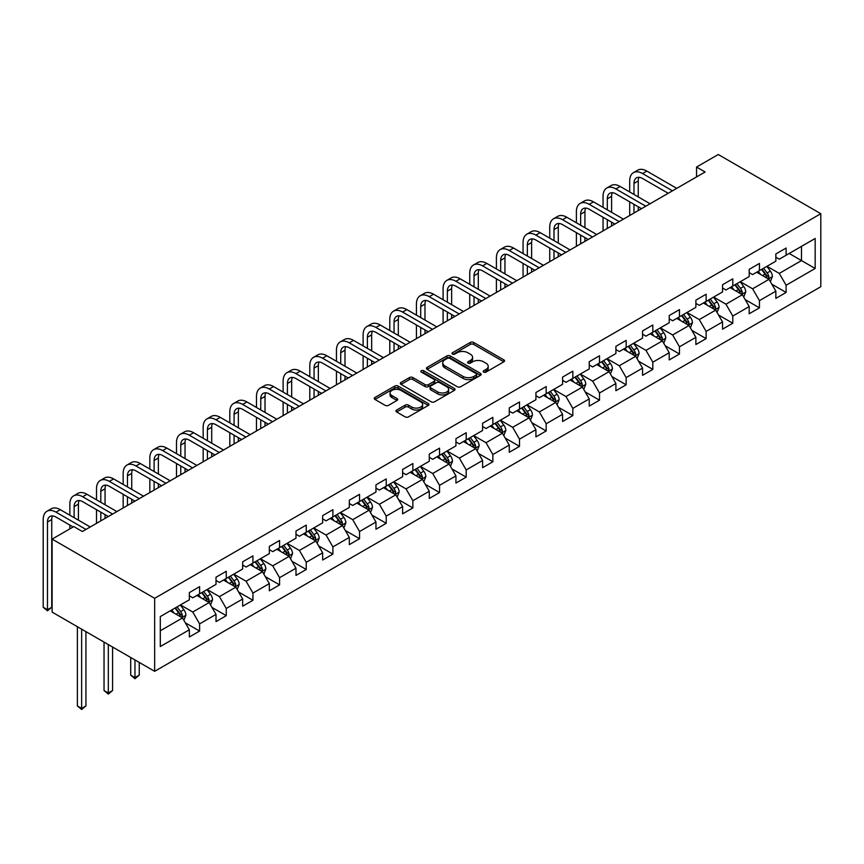 <?xml version="1.0" encoding="UTF-8"?>
<svg xmlns="http://www.w3.org/2000/svg" width="864" height="864" viewBox="0 0 864 864"><rect width="100%" height="100%" fill="white"/><g stroke="black" fill="none" stroke-linecap="round" stroke-linejoin="round"><path stroke-width="1.3" d="M483.678 372.103A1.663 0.961 0 0 0 486.022 372.103L503.842 361.811A2.376 1.372 0 0 0 504.544 360.839A2.376 1.372 0 0 0 503.842 359.867L473.656 342.436A2.376 1.372 0 0 0 470.297 342.436L452.477 352.728A1.663 0.961 0 0 0 451.991 353.408A1.663 0.961 0 0 0 452.477 354.089A1.663 0.961 0 0 0 454.82 354.089L457.132 352.75A7.592 4.385 0 0 1 467.867 352.75L470.383 354.208A7.592 4.385 0 0 1 472.608 357.307A7.592 4.385 0 0 1 470.383 360.407L468.072 361.735A1.663 0.961 0 0 0 467.586 362.416A1.663 0.961 0 0 0 468.072 363.096A1.663 0.961 0 0 0 470.426 363.096L472.727 361.757A7.592 4.385 0 0 1 483.462 361.757L485.978 363.215A7.592 4.385 0 0 1 488.203 366.314A7.592 4.385 0 0 1 485.978 369.414L483.678 370.742A1.663 0.961 0 0 0 483.192 371.423A1.663 0.961 0 0 0 483.678 372.103L483.678 370.742M396.662 410.033A2.376 1.372 0 0 0 395.96 411.005A2.376 1.372 0 0 0 396.662 411.977L405.13 416.869A2.376 1.372 0 0 0 408.488 416.869L428.274 405.443A2.376 1.372 0 0 0 428.976 404.471A2.376 1.372 0 0 0 428.274 403.499L398.088 386.068A2.376 1.372 0 0 0 394.729 386.068L374.933 397.494A2.376 1.372 0 0 0 374.242 398.466A2.376 1.372 0 0 0 374.933 399.438L385.171 405.346A2.376 1.372 0 0 0 388.519 405.346L396.997 400.453A2.376 1.372 0 0 0 397.688 399.481A2.376 1.372 0 0 0 396.997 398.509L391.921 395.582A6.35 3.661 0 0 1 390.064 392.99A6.35 3.661 0 0 1 393.973 389.61A6.35 3.661 0 0 1 400.896 390.398L420.768 401.879A6.35 3.661 0 0 1 422.626 404.471A6.35 3.661 0 0 1 418.716 407.851A6.35 3.661 0 0 1 411.793 407.063L408.488 405.151A2.376 1.372 0 0 0 405.13 405.151L396.662 410.033L396.662 411.977L405.13 407.117L405.13 405.151M820.8 213.71L718.265 154.516L696.557 167.044L705.11 171.979L82.372 531.511L73.829 526.576L52.121 539.104L154.656 598.309L820.8 213.71L820.8 286.729L154.656 671.317L154.656 598.309M457.294 386.748A2.376 1.372 0 0 0 460.652 386.748L480.449 375.322A2.376 1.372 0 0 0 481.14 374.35A2.376 1.372 0 0 0 480.449 373.378L450.252 355.946A2.376 1.372 0 0 0 446.893 355.946L427.108 367.373A2.376 1.372 0 0 0 426.406 368.345A2.376 1.372 0 0 0 427.108 369.317L457.294 386.748M421.978 372.46A1.663 0.961 0 0 1 423.662 372.686L423.662 370.721L454.367 388.444A2.376 1.372 0 0 1 455.058 389.405A2.376 1.372 0 0 1 454.367 390.377L434.57 401.803A2.376 1.372 0 0 1 431.212 401.803L401.015 384.372L401.015 382.439A2.376 1.372 0 0 0 400.324 383.4A2.376 1.372 0 0 0 401.015 384.372M401.015 382.439L409.493 377.546A2.376 1.372 0 0 1 412.841 377.546L425.088 384.62A2.376 1.372 0 0 0 428.447 384.62L434.063 381.37A2.376 1.372 0 0 0 434.765 380.398A2.376 1.372 0 0 0 434.063 379.436L421.319 372.071A1.663 0.961 0 0 1 420.833 371.401A1.663 0.961 0 0 1 421.859 370.516A1.663 0.961 0 0 1 423.662 370.721M185.328 622.825L199.606 631.066L199.606 623.862L216.011 614.39L216.011 621.594L226.26 615.676L226.26 608.472L242.665 599L242.665 606.204L252.925 600.286L252.925 593.082L269.33 583.61L269.33 590.814L279.58 584.885L279.58 577.692L295.985 568.22L295.985 575.413L306.245 569.495L306.245 562.291L322.65 552.82L322.65 560.023L332.899 554.105L332.899 546.901L349.304 537.43L349.304 544.633L359.554 538.715L359.554 531.511L375.959 522.04L375.959 529.243L386.219 523.325L386.219 516.121L402.624 506.65L402.624 513.853L412.873 507.935L412.873 500.731L429.278 491.26L429.278 498.463L439.538 492.545L439.538 485.341L455.944 475.87L455.944 483.073L466.193 477.144L466.193 469.94L482.598 460.469L482.598 467.672L492.858 461.754L492.858 454.55L509.263 445.079L509.263 452.282L519.512 446.364L519.512 439.16L535.918 429.689L535.918 436.892L546.178 430.974L546.178 423.77L562.583 414.299L562.583 421.502L572.832 415.584L572.832 408.38L589.237 398.909L589.237 406.112L599.497 400.194L599.497 392.99L615.902 383.519L615.902 390.722L626.152 384.793L626.152 377.6L642.557 368.129L642.557 375.322L652.817 369.403L652.817 362.2L669.222 352.728L669.222 359.932L679.471 354.013L679.471 346.81L695.876 337.338L695.876 344.542L706.126 338.623L706.126 331.42L722.531 321.948L722.531 329.152L732.791 323.233L732.791 316.03L749.196 306.558L749.196 313.762L759.445 307.843L759.445 300.64L775.85 291.168L775.85 298.372L786.11 292.453L786.11 285.25L815.162 268.477L815.162 238.475L801.49 246.37L801.49 260.582L815.162 268.477M199.606 631.066L189.346 636.984L189.346 629.78L160.294 646.553L160.294 616.561L189.346 599.789L189.346 592.585L199.606 586.667L199.606 593.87L216.011 584.399L216.011 577.195L226.26 571.277L226.26 578.48L242.665 569.009L242.665 561.805L252.925 555.887L252.925 563.08L269.33 553.608L269.33 546.415L279.58 540.486L279.58 547.69L295.985 538.218L295.985 531.014L306.245 525.096L306.245 532.3L322.65 522.828L322.65 515.624L332.899 509.706L332.899 516.91L349.304 507.438L349.304 500.234L359.554 494.316L359.554 501.52L375.959 492.048L375.959 484.844L386.219 478.926L386.219 486.13L402.624 476.658L402.624 469.454L412.873 463.536L412.873 470.74L429.278 461.268L429.278 454.064L439.538 448.135L439.538 455.339L455.944 445.867L455.944 438.664L466.193 432.745L466.193 439.949L482.598 430.477L482.598 423.274L492.858 417.355L492.858 424.559L509.263 415.087L509.263 407.884L519.512 401.965L519.512 409.169L535.918 399.697L535.918 392.494L546.178 386.575L546.178 393.779L562.583 384.307L562.583 377.104L572.832 371.185L572.832 378.389L589.237 368.917L589.237 361.714L599.497 355.795L599.497 362.988L615.902 353.516L615.902 346.324L626.152 340.394L626.152 347.598L642.557 338.126L642.557 330.923L652.817 325.004L652.817 332.208L669.222 322.736L669.222 315.533L679.471 309.614L679.471 316.818L695.876 307.346L695.876 300.143L706.126 294.224L706.126 301.428L722.531 291.956L722.531 284.753L732.791 278.834L732.791 286.038L749.196 276.566L749.196 269.363L759.445 263.444L759.445 270.648L775.85 261.176L775.85 253.973L786.11 248.044L786.11 255.247L815.162 238.475M196.862 595.447L209.174 602.554L192.769 612.025L180.457 604.919M189.346 595.836L192.769 597.812L199.606 593.87M192.769 612.025L199.606 623.862M209.174 602.554L216.011 614.39M223.528 580.057L235.829 587.164L219.424 596.635L207.122 589.529M216.011 580.446L219.424 582.422L226.26 578.48M219.424 596.635L226.26 608.472M235.829 587.164L242.665 599M250.182 564.667L262.494 571.763L246.089 581.234L233.777 574.139M242.665 565.056L246.089 567.032L252.925 563.08M246.089 581.234L252.925 593.082M262.494 571.763L269.33 583.61M276.847 549.266L289.148 556.373L272.743 565.844L260.442 558.749M269.33 549.666L272.743 551.642L279.58 547.69M272.743 565.844L279.58 577.692M289.148 556.373L295.985 568.22M303.502 533.876L315.814 540.983L299.408 550.454L287.096 543.348M295.985 534.276L299.408 536.252L306.245 532.3M299.408 550.454L306.245 562.291M315.814 540.983L322.65 552.82M330.167 518.486L342.468 525.593L326.063 535.064L313.762 527.958M322.65 518.886L326.063 520.852L332.899 516.91M326.063 535.064L332.899 546.901M342.468 525.593L349.304 537.43M356.821 503.096L369.133 510.203L352.717 519.674L340.416 512.568M349.304 503.496L352.717 505.462L359.554 501.52M352.717 519.674L359.554 531.511M369.133 510.203L375.959 522.04M383.486 487.706L395.788 494.813L379.382 504.284L367.081 497.178M375.959 488.095L379.382 490.072L386.219 486.13M379.382 504.284L386.219 516.121M395.788 494.813L402.624 506.65M410.141 472.316L422.442 479.412L406.037 488.894L393.736 481.788M402.624 472.705L406.037 474.682L412.873 470.74M406.037 488.894L412.873 500.731M422.442 479.412L429.278 491.26M436.806 456.926L449.107 464.022L432.702 473.494L420.401 466.398M429.278 457.315L432.702 459.292L439.538 455.339M432.702 473.494L439.538 485.341M449.107 464.022L455.944 475.87M463.46 441.526L475.762 448.632L459.356 458.104L447.055 450.997M455.944 441.925L459.356 443.902L466.193 439.949M459.356 458.104L466.193 469.94M475.762 448.632L482.598 460.469M490.126 426.136L502.427 433.242L486.022 442.714L473.71 435.607M482.598 426.535L486.022 428.512L492.858 424.559M486.022 442.714L492.858 454.55M502.427 433.242L509.263 445.079M516.78 410.746L529.081 417.852L512.676 427.324L500.375 420.217M509.263 411.145L512.676 413.111L519.512 409.169M512.676 427.324L519.512 439.16M529.081 417.852L535.918 429.689M543.434 395.356L555.746 402.462L539.341 411.934L527.029 404.827M535.918 395.744L539.341 397.721L546.178 393.779M539.341 411.934L546.178 423.77M555.746 402.462L562.583 414.299M570.1 379.966L582.401 387.072L565.996 396.544L553.694 389.437M562.583 380.354L565.996 382.331L572.832 378.389M565.996 396.544L572.832 408.38M582.401 387.072L589.237 398.909M596.754 364.576L609.066 371.671L592.661 381.143L580.349 374.047M589.237 364.964L592.661 366.941L599.497 362.988M592.661 381.143L599.497 392.99M609.066 371.671L615.902 383.519M623.419 349.175L635.72 356.281L619.315 365.753L607.014 358.657M615.902 349.574L619.315 351.551L626.152 347.598M619.315 365.753L626.152 377.6M635.72 356.281L642.557 368.129M650.074 333.785L662.386 340.891L645.98 350.363L633.668 343.256M642.557 334.184L645.98 336.161L652.817 332.208M645.98 350.363L652.817 362.2M662.386 340.891L669.222 352.728M676.739 318.395L689.04 325.501L672.635 334.973L660.334 327.866M669.222 318.794L672.635 320.76L679.471 316.818M672.635 334.973L679.471 346.81M689.04 325.501L695.876 337.338M703.393 303.005L715.705 310.111L699.3 319.583L686.988 312.476M695.876 303.404L699.3 305.37L706.126 301.428M699.3 319.583L706.126 331.42M715.705 310.111L722.531 321.948M730.058 287.615L742.36 294.721L725.954 304.193L713.653 297.086M722.531 288.004L725.954 289.98L732.791 286.038M725.954 304.193L732.791 316.03M742.36 294.721L749.196 306.558M756.713 272.225L769.014 279.32L752.609 288.803L740.308 281.696M749.196 272.614L752.609 274.59L759.445 270.648M752.609 288.803L759.445 300.64M769.014 279.32L775.85 291.168M789.188 253.476L801.49 260.582L779.274 273.402L766.973 266.306M775.85 257.224L779.274 259.2L786.11 255.247M779.274 273.402L786.11 285.25M52.121 539.104L52.121 612.122L154.656 671.317M696.557 167.044L696.557 176.915M160.294 630.774L182.509 617.944L170.208 610.837M182.509 617.944L189.346 629.78M771.844 284.213L786.11 292.453M745.178 299.603L759.445 307.843M718.524 314.993L732.791 323.233M691.859 330.383L706.126 338.623M665.204 345.773L679.471 354.013M638.539 361.174L652.817 369.403M611.885 376.564L626.152 384.793M585.22 391.954L599.497 400.194M558.565 407.344L572.832 415.584M531.9 422.734L546.178 430.974M505.246 438.124L519.512 446.364M478.58 453.514L492.858 461.754M451.926 468.914L466.193 477.144M425.272 484.304L439.538 492.545M398.606 499.694L412.873 507.935M371.952 515.084L386.219 523.325M345.287 530.474L359.554 538.715M318.632 545.864L332.899 554.105M291.967 561.265L306.245 569.495M265.313 576.655L279.58 584.885M238.648 592.045L252.925 600.286M211.993 607.435L226.26 615.676M484.337 372.33L485.978 371.38A7.592 4.385 0 0 0 488.203 368.28L488.203 366.314M472.608 357.307L472.608 359.284A7.592 4.385 0 0 1 470.383 362.372L468.742 363.323M503.842 359.867L503.842 361.811L473.656 344.412A2.376 1.372 0 0 0 470.297 344.412L453.136 354.316M480.416 375.332L450.252 357.923A2.376 1.372 0 0 0 446.893 357.923L427.14 369.328M476.248 375.03A1.663 0.961 0 0 0 476.734 374.35A1.663 0.961 0 0 0 476.248 373.669L449.744 358.366A1.663 0.961 0 0 0 447.401 358.366L444.971 359.77A7.592 4.385 0 0 0 442.746 362.869A7.592 4.385 0 0 0 444.971 365.969L463.082 376.434A7.592 4.385 0 0 0 473.818 376.434L476.248 375.03L476.248 377.006A1.663 0.961 0 0 0 476.734 376.326L476.734 374.35M442.746 362.869L442.746 364.846A7.592 4.385 0 0 0 444.971 367.945L444.971 365.969M476.248 377.006L473.818 378.41A7.592 4.385 0 0 1 463.082 378.41L444.971 367.945M401.047 384.394L409.493 379.523L409.493 377.546M434.765 380.398L434.765 382.374A2.376 1.372 0 0 1 434.063 383.346L428.447 386.586A2.376 1.372 0 0 1 425.088 386.586L412.841 379.523A2.376 1.372 0 0 0 409.493 379.523M423.662 372.686L454.334 390.398M437.8 391.954A6.35 3.661 0 0 0 444.712 392.742A6.35 3.661 0 0 0 448.632 389.362A6.35 3.661 0 0 0 446.774 386.77L439.765 382.73A2.376 1.372 0 0 0 436.417 382.73L430.79 385.97A2.376 1.372 0 0 0 430.099 386.942A2.376 1.372 0 0 0 430.79 387.904L437.8 391.954L437.8 393.93A6.35 3.661 0 0 0 444.712 394.718A6.35 3.661 0 0 0 448.632 391.338L448.632 389.362M430.099 386.942L430.099 388.908A2.376 1.372 0 0 0 430.79 389.88L430.79 387.904M437.8 393.93L430.79 389.88M422.626 404.471L422.626 406.447A6.35 3.661 0 0 1 418.716 409.828A6.35 3.661 0 0 1 411.793 409.028L408.488 407.117A2.376 1.372 0 0 0 405.13 407.117M390.064 392.99L390.064 394.967A6.35 3.661 0 0 0 391.921 397.559L391.921 395.582M396.965 400.464L391.921 397.559M428.242 405.454L398.088 388.044A2.376 1.372 0 0 0 394.729 388.044L374.965 399.449M770.364 281.664L772.405 276.545A6.404 3.694 -120 0 0 770.353 271.091L766.832 266.382M760.687 274.514L758.29 271.318M768.031 278.759L768.949 276.815A6.404 3.694 -120 0 0 767.113 272.959L763.582 268.25M761.983 269.179L765.893 274.406A3.262 1.879 60 0 1 766.487 275.4L768.949 276.815M761.53 269.438L765.061 274.147A6.404 3.694 60 0 1 766.897 278.003M629.705 191.992L629.705 180.932A18.122 10.465 60 0 1 633.463 172.638L637.729 170.176A18.122 10.465 60 0 1 646.801 171.072L676.739 188.352M633.463 172.638A18.122 10.465 60 0 1 642.524 173.534L672.462 190.825M668.196 193.288L642.524 178.47A12.085 6.977 -120 0 0 636.487 177.876A12.085 6.977 -120 0 0 633.982 183.406L633.982 194.454M639.004 177.314A12.085 6.977 -120 0 0 638.248 180.932L638.248 196.916M633.982 204.325L633.982 213.041M638.248 206.788L638.248 210.578M629.705 215.514L629.705 201.852M743.71 297.054L745.74 291.935A6.404 3.694 -120 0 0 743.699 286.481L740.167 281.772M734.022 289.904L731.624 286.708M741.366 294.149L742.284 292.205A6.404 3.694 -120 0 0 740.448 288.36L736.927 283.651M735.318 284.569L739.238 289.796A3.262 1.879 60 0 1 739.822 290.79L742.284 292.205M734.875 284.828L738.396 289.537A6.404 3.694 60 0 1 740.232 293.393M717.055 312.444L719.086 307.325A6.404 3.694 -120 0 0 717.044 301.871L713.513 297.162M707.368 305.294L704.97 302.098M714.712 309.539L715.63 307.595A6.404 3.694 -120 0 0 713.794 303.75L710.262 299.041M708.664 299.97L712.573 305.186A3.262 1.879 60 0 1 713.167 306.18L715.63 307.595M708.21 300.218L711.742 304.927A6.404 3.694 60 0 1 713.578 308.783M603.05 207.382L603.05 196.333A18.122 10.465 60 0 1 606.798 188.028L611.075 185.566A18.122 10.465 60 0 1 620.136 186.462L650.074 203.753M606.798 188.028A18.122 10.465 60 0 1 615.859 188.924L645.808 206.215M641.531 208.678L615.859 193.86A12.085 6.977 -120 0 0 609.822 193.266A12.085 6.977 -120 0 0 607.316 198.796L607.316 209.844M612.349 192.704A12.085 6.977 -120 0 0 611.593 196.333L611.593 212.317M607.316 219.715L607.316 228.431M611.593 222.178L611.593 225.968M603.05 230.904L603.05 217.242M576.385 222.772L576.385 211.723A18.122 10.465 60 0 1 580.144 203.418L584.41 200.956A18.122 10.465 60 0 1 593.482 201.852L623.419 219.143M580.144 203.418A18.122 10.465 60 0 1 589.205 204.325L619.142 221.605M614.876 224.078L589.205 209.25A12.085 6.977 -120 0 0 583.168 208.656A12.085 6.977 -120 0 0 580.662 214.186L580.662 225.234M585.695 208.094A12.085 6.977 -120 0 0 584.928 211.723L584.928 227.707M580.662 235.105L580.662 243.821M584.928 237.568L584.928 241.358M576.385 246.294L576.385 232.632M690.39 327.834L692.42 322.715A6.404 3.694 -120 0 0 690.379 317.261L686.858 312.552M680.702 320.684L678.305 317.488M688.046 324.929L688.964 322.996A6.404 3.694 -120 0 0 687.128 319.14L683.608 314.431M681.998 315.36L685.919 320.576A3.262 1.879 60 0 1 686.513 321.57L688.964 322.996M681.556 315.619L685.087 320.328A6.404 3.694 60 0 1 686.912 324.173M663.736 343.235L665.766 338.105A6.404 3.694 -120 0 0 663.725 332.651L660.193 327.953M654.048 336.074L651.65 332.878M661.392 340.319L662.31 338.386A6.404 3.694 -120 0 0 660.474 334.53L656.942 329.821M655.344 330.75L659.254 335.977A3.262 1.879 60 0 1 659.848 336.96L662.31 338.386M654.901 331.009L658.422 335.718A6.404 3.694 60 0 1 660.258 339.563M637.07 358.625L639.101 353.506A6.404 3.694 -120 0 0 637.06 348.052L633.539 343.343M627.383 351.475L624.985 348.268M634.727 355.709L635.645 353.776A6.404 3.694 -120 0 0 633.82 349.92L630.288 345.211M628.679 346.14L632.599 351.367A3.262 1.879 60 0 1 633.193 352.35L635.645 353.776M628.236 346.399L631.768 351.108A6.404 3.694 60 0 1 633.593 354.964M549.731 238.162L549.731 227.113A18.122 10.465 60 0 1 553.478 218.819L557.755 216.346A18.122 10.465 60 0 1 566.816 217.242L596.754 234.533M553.478 218.819A18.122 10.465 60 0 1 562.55 219.715L592.488 236.995M588.211 239.468L562.55 224.651A12.085 6.977 -120 0 0 556.502 224.046A12.085 6.977 -120 0 0 553.997 229.576L553.997 240.624M559.03 223.484A12.085 6.977 -120 0 0 558.274 227.113L558.274 243.097M553.997 250.495L553.997 259.222M558.274 252.958L558.274 256.748M549.731 261.684L549.731 248.033M523.066 253.552L523.066 242.503A18.122 10.465 60 0 1 526.824 234.209L531.101 231.736A18.122 10.465 60 0 1 540.162 232.632L570.1 249.923M526.824 234.209A18.122 10.465 60 0 1 535.885 235.105L565.823 252.385M561.557 254.858L535.885 240.041A12.085 6.977 -120 0 0 529.848 239.436A12.085 6.977 -120 0 0 527.342 244.966L527.342 256.025M532.375 238.885A12.085 6.977 -120 0 0 531.619 242.503L531.619 258.487M527.342 265.885L527.342 274.612M531.619 268.358L531.619 272.138M523.066 277.074L523.066 263.423M496.411 268.942L496.411 257.893A18.122 10.465 60 0 1 500.159 249.599L504.436 247.136A18.122 10.465 60 0 1 513.497 248.033L543.434 265.313M500.159 249.599A18.122 10.465 60 0 1 509.231 250.495L539.168 267.786M534.892 270.248L509.231 255.431A12.085 6.977 -120 0 0 503.183 254.826A12.085 6.977 -120 0 0 500.677 260.366L500.677 271.415M505.71 254.275A12.085 6.977 -120 0 0 504.954 257.893L504.954 273.877M500.677 281.275L500.677 290.002M504.954 283.748L504.954 287.539M496.411 292.464L496.411 278.813M469.746 284.342L469.746 273.283A18.122 10.465 60 0 1 473.504 264.989L477.781 262.526A18.122 10.465 60 0 1 486.842 263.423L516.78 280.703M473.504 264.989A18.122 10.465 60 0 1 482.566 265.885L512.503 283.176M508.237 285.638L482.566 270.821A12.085 6.977 -120 0 0 476.528 270.227A12.085 6.977 -120 0 0 474.023 275.756L474.023 286.805M479.056 269.665A12.085 6.977 -120 0 0 478.3 273.283L478.3 289.267M474.023 296.676L474.023 305.392M478.3 299.138L478.3 302.929M469.746 307.854L469.746 294.203M443.092 299.732L443.092 288.684A18.122 10.465 60 0 1 446.85 280.379L451.116 277.916A18.122 10.465 60 0 1 460.177 278.813L490.126 296.093M446.85 280.379A18.122 10.465 60 0 1 455.911 281.275L485.849 298.566M481.572 301.028L455.911 286.211A12.085 6.977 -120 0 0 449.863 285.617A12.085 6.977 -120 0 0 447.368 291.146L447.368 302.195M452.39 285.055A12.085 6.977 -120 0 0 451.634 288.684L451.634 304.657M447.368 312.066L447.368 320.782M451.634 314.528L451.634 318.319M443.092 323.255L443.092 309.593M416.426 315.122L416.426 304.074A18.122 10.465 60 0 1 420.185 295.769L424.462 293.306A18.122 10.465 60 0 1 433.523 294.203L463.46 311.494M420.185 295.769A18.122 10.465 60 0 1 429.246 296.665L459.184 313.956M454.918 316.418L429.246 301.601A12.085 6.977 -120 0 0 423.209 301.007A12.085 6.977 -120 0 0 420.703 306.536L420.703 317.585M425.736 300.445A12.085 6.977 -120 0 0 424.98 304.074L424.98 320.058M420.703 327.456L420.703 336.172M424.98 329.918L424.98 333.709M416.426 338.645L416.426 324.983M389.772 330.512L389.772 319.464A18.122 10.465 60 0 1 393.53 311.17L397.796 308.696A18.122 10.465 60 0 1 406.858 309.593L436.806 326.884M393.53 311.17A18.122 10.465 60 0 1 402.592 312.066L432.529 329.346M428.252 331.819L402.592 316.991A12.085 6.977 -120 0 0 396.544 316.397A12.085 6.977 -120 0 0 394.049 321.926L394.049 332.975M399.071 315.835A12.085 6.977 -120 0 0 398.315 319.464L398.315 335.448M394.049 342.846L394.049 351.572M398.315 345.308L398.315 349.099M389.772 354.035L389.772 340.384M363.118 345.902L363.118 334.854A18.122 10.465 60 0 1 366.865 326.56L371.142 324.086A18.122 10.465 60 0 1 380.203 324.983L410.141 342.274M366.865 326.56A18.122 10.465 60 0 1 375.926 327.456L405.875 344.736M401.598 347.209L375.926 332.392A12.085 6.977 -120 0 0 369.889 331.787A12.085 6.977 -120 0 0 367.384 337.316L367.384 348.376M372.416 331.236A12.085 6.977 -120 0 0 371.66 334.854L371.66 350.838M367.384 358.236L367.384 366.962M371.66 360.709L371.66 364.489M363.118 369.425L363.118 355.774M336.452 361.292L336.452 350.244A18.122 10.465 60 0 1 340.211 341.95L344.477 339.476A18.122 10.465 60 0 1 353.538 340.384L383.486 357.664M340.211 341.95A18.122 10.465 60 0 1 349.272 342.846L379.21 360.137M374.944 362.599L349.272 347.782A12.085 6.977 -120 0 0 343.224 347.177A12.085 6.977 -120 0 0 340.729 352.717L340.729 363.766M345.751 346.626A12.085 6.977 -120 0 0 344.995 350.244L344.995 366.228M340.729 373.626L340.729 382.352M344.995 376.099L344.995 379.879M336.452 384.815L336.452 371.164M309.798 376.682L309.798 365.634A18.122 10.465 60 0 1 313.546 357.34L317.822 354.877A18.122 10.465 60 0 1 326.884 355.774L356.821 373.054M313.546 357.34A18.122 10.465 60 0 1 322.607 358.236L352.555 375.527M348.278 377.989L322.607 363.172A12.085 6.977 -120 0 0 316.57 362.567A12.085 6.977 -120 0 0 314.064 368.107L314.064 379.156M319.097 362.016A12.085 6.977 -120 0 0 318.341 365.634L318.341 381.618M314.064 389.016L314.064 397.742M318.341 391.489L318.341 395.28M309.798 400.205L309.798 386.554M283.133 392.083L283.133 381.024A18.122 10.465 60 0 1 286.891 372.73L291.157 370.267A18.122 10.465 60 0 1 300.229 371.164L330.167 388.444M286.891 372.73A18.122 10.465 60 0 1 295.952 373.626L325.89 390.917M321.624 393.379L295.952 378.562A12.085 6.977 -120 0 0 289.904 377.968A12.085 6.977 -120 0 0 287.41 383.497L287.41 394.546M292.432 377.406A12.085 6.977 -120 0 0 291.676 381.024L291.676 397.008M287.41 404.417L287.41 413.132M291.676 406.879L291.676 410.67M283.133 415.606L283.133 401.944M256.478 407.473L256.478 396.425A18.122 10.465 60 0 1 260.226 388.12L264.503 385.657A18.122 10.465 60 0 1 273.564 386.554L303.502 403.844M260.226 388.12A18.122 10.465 60 0 1 269.287 389.016L299.236 406.307M294.959 408.769L269.287 393.952A12.085 6.977 -120 0 0 263.25 393.358A12.085 6.977 -120 0 0 260.744 398.887L260.744 409.936M265.777 392.796A12.085 6.977 -120 0 0 265.021 396.425L265.021 412.409M260.744 419.807L260.744 428.522M265.021 422.269L265.021 426.06M256.478 430.996L256.478 417.334M229.813 422.863L229.813 411.815A18.122 10.465 60 0 1 233.572 403.51L237.838 401.047A18.122 10.465 60 0 1 246.91 401.944L276.847 419.234M233.572 403.51A18.122 10.465 60 0 1 242.633 404.417L272.57 421.697M268.304 424.17L242.633 409.342A12.085 6.977 -120 0 0 236.596 408.748A12.085 6.977 -120 0 0 234.09 414.277L234.09 425.326M239.112 408.186A12.085 6.977 -120 0 0 238.356 411.815L238.356 427.799M234.09 435.197L234.09 443.912M238.356 437.659L238.356 441.45M229.813 446.386L229.813 432.724M203.159 438.253L203.159 427.205A18.122 10.465 60 0 1 206.906 418.91L211.183 416.437A18.122 10.465 60 0 1 220.244 417.334L250.182 434.624M206.906 418.91A18.122 10.465 60 0 1 215.978 419.807L245.916 437.087M241.639 439.56L215.978 424.742A12.085 6.977 -120 0 0 209.93 424.138A12.085 6.977 -120 0 0 207.425 429.667L207.425 440.716M212.458 423.576A12.085 6.977 -120 0 0 211.702 427.205L211.702 443.189M207.425 450.587L207.425 459.313M211.702 453.049L211.702 456.84M203.159 461.776L203.159 448.124M176.494 453.643L176.494 442.595A18.122 10.465 60 0 1 180.252 434.3L184.529 431.827A18.122 10.465 60 0 1 193.59 432.724L223.528 450.014M180.252 434.3A18.122 10.465 60 0 1 189.313 435.197L219.251 452.477M214.985 454.95L189.313 440.132A12.085 6.977 -120 0 0 183.276 439.528A12.085 6.977 -120 0 0 180.77 445.057L180.77 456.116M185.803 438.977A12.085 6.977 -120 0 0 185.036 442.595L185.036 458.579M180.77 465.977L180.77 474.703M185.036 468.45L185.036 472.23M176.494 477.166L176.494 463.514M149.839 469.033L149.839 457.985A18.122 10.465 60 0 1 153.587 449.69L157.864 447.228A18.122 10.465 60 0 1 166.925 448.124L196.862 465.404M153.587 449.69A18.122 10.465 60 0 1 162.659 450.587L192.596 467.878M188.32 470.34L162.659 455.522A12.085 6.977 -120 0 0 156.611 454.918A12.085 6.977 -120 0 0 154.105 460.458L154.105 471.506M159.138 454.367A12.085 6.977 -120 0 0 158.382 457.985L158.382 473.969M154.105 481.367L154.105 490.093M158.382 483.84L158.382 487.631M149.839 492.556L149.839 478.904M123.174 484.434L123.174 473.375A18.122 10.465 60 0 1 126.932 465.08L131.209 462.618A18.122 10.465 60 0 1 140.27 463.514L170.208 480.794M126.932 465.08A18.122 10.465 60 0 1 135.994 465.977L165.931 483.268M161.665 485.73L135.994 470.912A12.085 6.977 -120 0 0 129.956 470.318A12.085 6.977 -120 0 0 127.451 475.848L127.451 486.896M132.484 469.757A12.085 6.977 -120 0 0 131.728 473.375L131.728 489.359M127.451 496.768L127.451 505.483M131.728 499.23L131.728 503.021M123.174 507.946L123.174 494.294M96.52 499.824L96.52 488.776A18.122 10.465 60 0 1 100.278 480.47L104.544 478.008A18.122 10.465 60 0 1 113.605 478.904L143.554 496.195M100.278 480.47A18.122 10.465 60 0 1 109.339 481.367L139.277 498.658M135 501.12L109.339 486.302A12.085 6.977 -120 0 0 103.291 485.708A12.085 6.977 -120 0 0 100.796 491.238L100.796 502.286M105.818 485.147A12.085 6.977 -120 0 0 105.062 488.776L105.062 504.749M100.796 512.158L100.796 520.873M105.062 514.62L105.062 518.411M96.52 523.346L96.52 509.684M610.416 374.015L612.446 368.896A6.404 3.694 -120 0 0 610.405 363.442L606.874 358.733M600.728 366.865L598.331 363.668M608.072 371.099L608.99 369.166A6.404 3.694 -120 0 0 607.154 365.31L603.623 360.601M602.024 361.53L605.934 366.757A3.262 1.879 60 0 1 606.528 367.751L608.99 369.166M601.582 361.789L605.102 366.498A6.404 3.694 60 0 1 606.938 370.354M583.751 389.405L585.781 384.286A6.404 3.694 -120 0 0 583.74 378.832L580.219 374.123M574.063 382.255L571.666 379.058M581.407 386.5L582.325 384.556A6.404 3.694 -120 0 0 580.5 380.711L576.968 376.002M575.359 376.92L579.28 382.147A3.262 1.879 60 0 1 579.874 383.141L582.325 384.556M574.916 377.179L578.448 381.888A6.404 3.694 60 0 1 580.273 385.744M557.096 404.795L559.127 399.676A6.404 3.694 -120 0 0 557.086 394.222L553.554 389.513M547.409 397.645L545.011 394.448M554.753 401.89L555.671 399.946A6.404 3.694 -120 0 0 553.835 396.101L550.314 391.392M548.705 392.31L552.614 397.537A3.262 1.879 60 0 1 553.208 398.531L555.671 399.946M548.262 392.569L551.783 397.278A6.404 3.694 60 0 1 553.619 401.134M530.431 420.185L532.472 415.066A6.404 3.694 -120 0 0 530.42 409.612L526.9 404.903M520.744 413.035L518.357 409.838M528.098 417.28L529.006 415.346A6.404 3.694 -120 0 0 527.18 411.491L523.649 406.782M522.05 407.711L525.96 412.927A3.262 1.879 60 0 1 526.554 413.921L529.006 415.346M521.597 407.959L525.128 412.668A6.404 3.694 60 0 1 526.964 416.524M503.777 435.586L505.807 430.456A6.404 3.694 -120 0 0 503.766 425.002L500.234 420.293M494.089 428.425L491.692 425.228M501.433 432.67L502.351 430.736A6.404 3.694 -120 0 0 500.515 426.881L496.994 422.172M495.385 423.101L499.295 428.317A3.262 1.879 60 0 1 499.889 429.311L502.351 430.736M494.942 423.36L498.463 428.069A6.404 3.694 60 0 1 500.299 431.914M477.112 450.976L479.153 445.856A6.404 3.694 -120 0 0 477.101 440.402L473.58 435.694M467.424 443.826L465.037 440.618M474.779 448.06L475.686 446.126A6.404 3.694 -120 0 0 473.861 442.271L470.329 437.562M468.731 438.491L472.64 443.718A3.262 1.879 60 0 1 473.234 444.701L475.686 446.126M468.277 438.75L471.809 443.459A6.404 3.694 60 0 1 473.645 447.304M450.457 466.366L452.488 461.246A6.404 3.694 -120 0 0 450.446 455.792L446.915 451.084M440.77 459.216L438.372 456.019M448.114 463.45L449.032 461.516A6.404 3.694 -120 0 0 447.196 457.661L443.675 452.952M442.066 453.881L445.975 459.108A3.262 1.879 60 0 1 446.569 460.102L449.032 461.516M441.623 454.14L445.144 458.849A6.404 3.694 60 0 1 446.98 462.704M423.792 481.756L425.833 476.636A6.404 3.694 -120 0 0 423.781 471.182L420.26 466.474M414.115 474.606L411.718 471.409M421.459 478.85L422.377 476.906A6.404 3.694 -120 0 0 420.541 473.051L417.01 468.342M415.411 469.271L419.321 474.498A3.262 1.879 60 0 1 419.915 475.492L422.377 476.906M414.958 469.53L418.489 474.239A6.404 3.694 60 0 1 420.325 478.094M397.138 497.146L399.168 492.026A6.404 3.694 -120 0 0 397.127 486.572L393.595 481.864M387.45 489.996L385.052 486.799M394.794 494.24L395.712 492.296A6.404 3.694 -120 0 0 393.876 488.452L390.355 483.743M388.746 484.661L392.666 489.888A3.262 1.879 60 0 1 393.25 490.882L395.712 492.296M388.303 484.92L391.824 489.629A6.404 3.694 60 0 1 393.66 493.484M370.483 512.536L372.514 507.416A6.404 3.694 -120 0 0 370.472 501.962L366.941 497.254M360.796 505.386L358.398 502.189M368.14 509.63L369.058 507.686A6.404 3.694 -120 0 0 367.222 503.842L363.69 499.133M362.092 500.062L366.001 505.278A3.262 1.879 60 0 1 366.595 506.272L369.058 507.686M361.638 500.31L365.17 505.019A6.404 3.694 60 0 1 367.006 508.874M343.818 527.926L345.848 522.806A6.404 3.694 -120 0 0 343.807 517.352L340.276 512.644M334.13 520.776L331.733 517.579M341.474 525.02L342.392 523.087A6.404 3.694 -120 0 0 340.556 519.232L337.036 514.523M335.426 515.452L339.347 520.668A3.262 1.879 60 0 1 339.93 521.662L342.392 523.087M334.984 515.711L338.515 520.42A6.404 3.694 60 0 1 340.34 524.264M317.164 543.326L319.194 538.196A6.404 3.694 -120 0 0 317.153 532.742L313.621 528.044M307.476 536.166L305.078 532.969M314.82 540.41L315.738 538.477A6.404 3.694 -120 0 0 313.902 534.622L310.37 529.913M308.772 530.842L312.682 536.069A3.262 1.879 60 0 1 313.276 537.052L315.738 538.477M308.318 531.101L311.85 535.81A6.404 3.694 60 0 1 313.686 539.654M290.498 558.716L292.529 553.597A6.404 3.694 -120 0 0 290.488 548.143L286.967 543.434M280.811 551.567L278.413 548.359M288.155 555.8L289.073 553.867A6.404 3.694 -120 0 0 287.248 550.012L283.716 545.303M282.107 546.232L286.027 551.459A3.262 1.879 60 0 1 286.621 552.442L289.073 553.867M281.664 546.491L285.196 551.2A6.404 3.694 60 0 1 287.021 555.055M263.844 574.106L265.874 568.987A6.404 3.694 -120 0 0 263.833 563.533L260.302 558.824M254.156 566.957L251.759 563.76M261.5 571.19L262.418 569.257A6.404 3.694 -120 0 0 260.582 565.402L257.051 560.693M255.452 561.622L259.362 566.849A3.262 1.879 60 0 1 259.956 567.842L262.418 569.257M255.01 561.881L258.53 566.59A6.404 3.694 60 0 1 260.366 570.445M237.179 589.496L239.209 584.377A6.404 3.694 -120 0 0 237.168 578.923L233.647 574.214M227.491 582.347L225.094 579.15M234.835 586.591L235.753 584.647A6.404 3.694 -120 0 0 233.928 580.802L230.396 576.094M228.787 577.012L232.708 582.239A3.262 1.879 60 0 1 233.302 583.232L235.753 584.647M228.344 577.271L231.876 581.98A6.404 3.694 60 0 1 233.701 585.835M134.968 659.956L134.968 677.614L139.244 675.151L139.244 662.418M139.244 675.151L134.968 678.704L130.702 675.151L130.702 657.482M130.702 675.151L134.968 677.614L134.968 678.704M210.524 604.886L212.555 599.767A6.404 3.694 -120 0 0 210.514 594.313L206.982 589.604M200.837 597.737L198.439 594.54M208.181 601.981L209.099 600.037A6.404 3.694 -120 0 0 207.263 596.192L203.742 591.484M202.133 592.402L206.042 597.629A3.262 1.879 60 0 1 206.636 598.622L209.099 600.037M201.69 592.661L205.211 597.37A6.404 3.694 60 0 1 207.047 601.225M108.313 644.566L108.313 693.004L112.579 690.541L112.579 647.028M112.579 690.541L108.313 694.094L104.036 690.541L104.036 642.092M104.036 690.541L108.313 693.004L108.313 694.094M69.854 515.214L69.854 504.166A18.122 10.465 60 0 1 73.613 495.86L77.89 493.398A18.122 10.465 60 0 1 86.951 494.294L116.888 511.585M73.613 495.86A18.122 10.465 60 0 1 82.674 496.757L112.612 514.048M108.346 516.51L82.674 501.692A12.085 6.977 -120 0 0 76.637 501.098A12.085 6.977 -120 0 0 74.131 506.628L74.131 517.676M79.164 500.537A12.085 6.977 -120 0 0 78.408 504.166L78.408 520.15M69.854 528.865L69.854 525.074M183.859 620.276L185.9 615.157A6.404 3.694 -120 0 0 183.848 609.703L180.328 604.994M174.172 613.127L171.785 609.93M181.526 617.371L182.434 615.438A6.404 3.694 -120 0 0 180.608 611.582L177.077 606.874M175.468 607.802L179.388 613.019A3.262 1.879 60 0 1 179.982 614.012L182.434 615.438M175.025 608.051L178.556 612.76A6.404 3.694 60 0 1 180.392 616.615M81.648 629.176L81.648 708.404L85.925 705.931L85.925 631.638M85.925 705.931L81.648 709.484L77.382 705.931L77.382 626.702M77.382 705.931L81.648 708.404L81.648 709.484M73.138 526.975L56.02 517.082A12.085 6.977 -120 0 0 49.972 516.488A12.085 6.977 -120 0 0 47.477 522.018L47.477 609.736L43.2 607.273L43.2 519.556A18.122 10.465 60 0 1 46.958 511.261L51.224 508.788A18.122 10.465 60 0 1 60.286 509.684L90.234 526.975M46.958 511.261A18.122 10.465 60 0 1 56.02 512.158L85.957 529.438M52.499 515.927A12.085 6.977 -120 0 0 51.743 519.556L51.743 607.273L47.477 609.736L47.477 610.816L43.2 607.273M51.743 607.273L47.477 610.816M485.978 371.38L485.978 369.414M468.072 363.096L468.072 361.735M470.383 362.372L470.383 360.407M452.477 354.089L452.477 352.728M470.297 344.412L470.297 342.436M473.656 344.412L473.656 342.436M427.108 369.317L427.108 367.373M446.893 357.923L446.893 355.946M450.252 357.923L450.252 355.946M480.449 375.322L480.449 373.378M463.082 378.41L463.082 376.434M473.818 378.41L473.818 376.434M412.841 379.523L412.841 377.546M425.088 386.586L425.088 384.62M428.447 386.586L428.447 384.62M434.063 383.346L434.063 381.37M454.367 390.377L454.367 388.444M408.488 407.117L408.488 405.151M411.793 409.028L411.793 407.063M396.997 400.453L396.997 398.509M374.933 399.438L374.933 397.494M394.729 388.044L394.729 386.068M398.088 388.044L398.088 386.068M428.274 405.443L428.274 403.499M768.388 278.964L772.362 276.664M767.113 272.959L770.353 271.091M762.556 275.594L765.061 274.147M646.801 171.072L642.524 173.534M638.248 180.932L633.982 183.406M741.722 294.354L745.697 292.054M740.448 288.36L743.699 286.481M735.901 290.984L738.396 289.537M715.068 309.744L719.042 307.454M713.794 303.75L717.044 301.871M709.236 306.374L711.742 304.927M620.136 186.462L615.859 188.924M611.593 196.333L607.316 198.796M593.482 201.852L589.205 204.325M584.928 211.723L580.662 214.186M688.414 325.134L692.377 322.844M687.128 319.14L690.379 317.261M682.582 321.764L685.087 320.328M661.748 340.524L665.723 338.234M660.474 334.53L663.725 332.651M655.916 337.165L658.422 335.718M635.094 355.914L639.068 353.624M633.82 349.92L637.06 348.052M629.262 352.555L631.768 351.108M566.816 217.242L562.55 219.715M558.274 227.113L553.997 229.576M540.162 232.632L535.885 235.105M531.619 242.503L527.342 244.966M513.497 248.033L509.231 250.495M504.954 257.893L500.677 260.366M486.842 263.423L482.566 265.885M478.3 273.283L474.023 275.756M460.177 278.813L455.911 281.275M451.634 288.684L447.368 291.146M433.523 294.203L429.246 296.665M424.98 304.074L420.703 306.536M406.858 309.593L402.592 312.066M398.315 319.464L394.049 321.926M380.203 324.983L375.926 327.456M371.66 334.854L367.384 337.316M353.538 340.384L349.272 342.846M344.995 350.244L340.729 352.717M326.884 355.774L322.607 358.236M318.341 365.634L314.064 368.107M300.229 371.164L295.952 373.626M291.676 381.024L287.41 383.497M273.564 386.554L269.287 389.016M265.021 396.425L260.744 398.887M246.91 401.944L242.633 404.417M238.356 411.815L234.09 414.277M220.244 417.334L215.978 419.807M211.702 427.205L207.425 429.667M193.59 432.724L189.313 435.197M185.036 442.595L180.77 445.057M166.925 448.124L162.659 450.587M158.382 457.985L154.105 460.458M140.27 463.514L135.994 465.977M131.728 473.375L127.451 475.848M113.605 478.904L109.339 481.367M105.062 488.776L100.796 491.238M608.429 371.315L612.403 369.014M607.154 365.31L610.405 363.442M602.597 367.945L605.102 366.498M581.774 386.705L585.749 384.404M580.5 380.711L583.74 378.832M575.942 383.335L578.448 381.888M555.109 402.095L559.084 399.805M553.835 396.101L557.086 394.222M549.277 398.725L551.783 397.278M528.455 417.485L532.429 415.195M527.18 411.491L530.42 409.612M522.623 414.115L525.128 412.668M501.79 432.875L505.764 430.585M500.515 426.881L503.766 425.002M495.958 429.516L498.463 428.069M475.135 448.265L479.11 445.975M473.861 442.271L477.101 440.402M469.303 444.906L471.809 443.459M448.47 463.666L452.444 461.365M447.196 457.661L450.446 455.792M442.638 460.296L445.144 458.849M421.816 479.056L425.79 476.755M420.541 473.051L423.781 471.182M415.984 475.686L418.489 474.239M395.15 494.446L399.125 492.145M393.876 488.452L397.127 486.572M389.329 491.076L391.824 489.629M368.496 509.836L372.47 507.546M367.222 503.842L370.472 501.962M362.664 506.466L365.17 505.019M341.842 525.226L345.805 522.936M340.556 519.232L343.807 517.352M336.01 521.856L338.515 520.42M315.176 540.616L319.151 538.326M313.902 534.622L317.153 532.742M309.344 537.257L311.85 535.81M288.522 556.006L292.496 553.716M287.248 550.012L290.488 548.143M282.69 552.647L285.196 551.2M261.857 571.406L265.831 569.106M260.582 565.402L263.833 563.533M256.025 568.037L258.53 566.59M235.202 586.796L239.177 584.496M233.928 580.802L237.168 578.923M229.37 583.427L231.876 581.98M208.537 602.186L212.512 599.897M207.263 596.192L210.514 594.313M202.705 598.817L205.211 597.37M86.951 494.294L82.674 496.757M78.408 504.166L74.131 506.628M181.883 617.576L185.857 615.287M180.608 611.582L183.848 609.703M176.051 614.207L178.556 612.76M60.286 509.684L56.02 512.158M51.743 519.556L47.477 522.018"/></g></svg>
